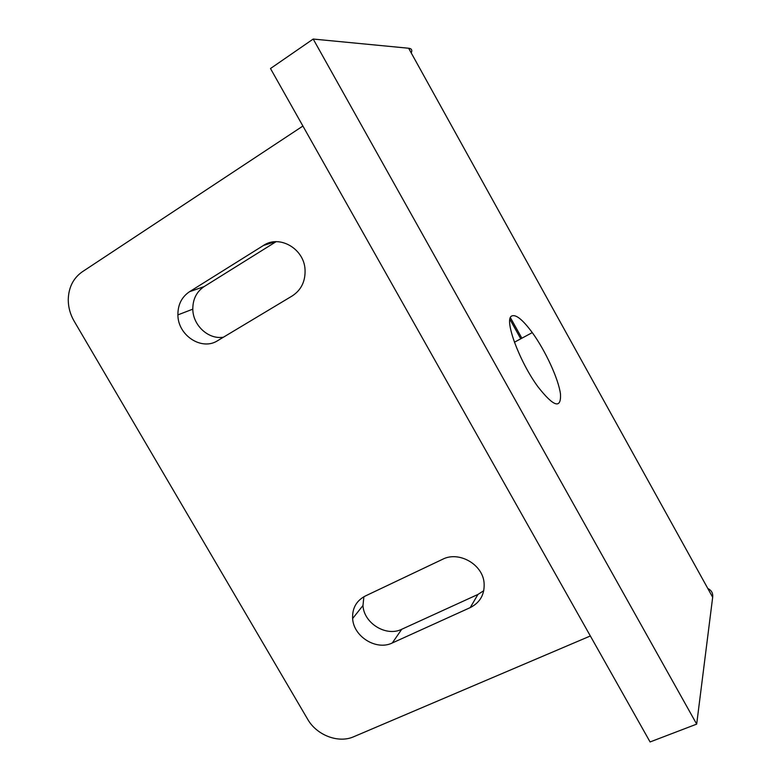 <?xml version="1.0" encoding="UTF-8"?>
<svg xmlns="http://www.w3.org/2000/svg" width="781" height="781" viewBox="0 0 781 781"><rect width="100%" height="100%" fill="white"/><g stroke="black" fill="none" stroke-linecap="round" stroke-linejoin="round"><path stroke-width="1.17" d="M590.348 635.978L353.744 736.727C338.437 743.619 316.637 735.224 307.626 719.184L74.058 321.001C70.222 314.352 68.279 307.255 68.25 299.709C68.572 287.515 73.229 278.221 82.22 271.847L302.901 126.044M411.245 52.962C412.475 50.14 411.597 48.568 408.629 48.237L313.201 39.05L270.49 68.533L650.085 741.95L696.681 724.124L712.672 597.27C713.121 593.228 711.511 590.309 707.82 588.503M363.887 596.733L362.98 605.5C363.79 623.238 386.195 637.071 401.737 629.271L477.943 594.448L483.781 590.68M204.173 286.559L189.441 291.762C181.69 297.034 177.843 304.746 177.892 314.889L192.8 309.149C192.78 299.24 196.568 291.704 204.173 286.559L276.064 241.7M192.8 309.149C192.897 325.462 208.634 339.872 223.473 337.177M442.622 559.274L365.215 596.049C356.361 600.765 352.163 608.262 352.631 618.532C353.5 636.661 376.442 650.876 392.306 642.958L470.221 607.618C480.315 602.444 484.923 594.077 484.054 582.538C482.404 564.077 458.662 550.859 442.622 559.274M189.441 291.762L263.47 245.459C279.471 234.466 304.16 248.719 305.049 269.66C305.508 281.258 301.251 290.005 292.27 295.911L217.684 340.653C201.801 351.089 177.853 335.479 177.892 314.889M313.201 39.05L696.681 724.124M511.389 316.188C515.46 313.806 522.43 319.283 532.281 332.608C545.558 350.894 558.6 379.205 560.494 394.132C561.207 409.234 553.719 406.833 538.05 386.907C519.648 362.033 504.175 320.298 511.389 316.188M408.629 48.237L712.672 597.27M510.393 317.613L521.874 338.212M401.737 629.271L392.306 642.958M477.943 594.448L470.221 607.618M275.351 241.729L263.47 245.459M520.761 338.808L509.905 319.322M352.631 618.532L362.98 605.5M514.415 342.224L532.281 332.608"/></g></svg>
